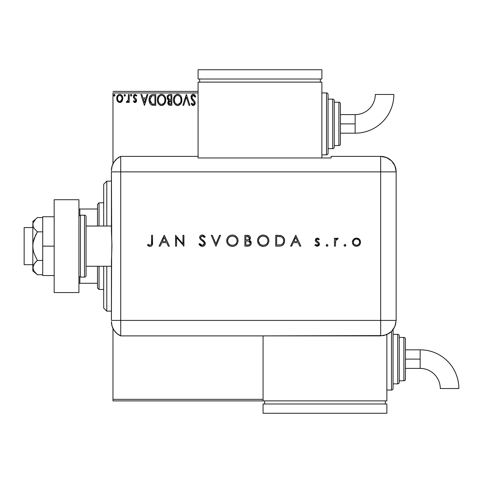 <?xml version="1.0" encoding="UTF-8"?>
<svg xmlns="http://www.w3.org/2000/svg" width="483" height="483" viewBox="0 0 483 483"><rect width="100%" height="100%" fill="white"/><g stroke="black" fill="none" stroke-linecap="round" stroke-linejoin="round"><path stroke-width="0.72" d="M112.974 400.884L263.072 400.884L112.974 400.884L112.974 328.458L112.974 400.884M112.974 92.947L198.078 92.947L112.974 92.947L112.974 163.828L112.974 92.947M263.072 399.338L112.974 399.338L263.072 399.338M122.767 97.578L122.833 98.429C122.851 96.183 121.837 94.825 119.772 94.354C117.719 94.825 116.699 96.183 116.723 98.429L117.532 101.243L119.772 102.547L122.024 101.237L122.64 99.896L122.791 97.723L122.09 95.743L121.118 94.734L119.772 94.354L118.432 94.734L117.134 96.371L116.765 99.172L117.333 100.929L118.486 102.191L120.448 102.462L121.819 101.515M128.387 94.493L129.221 94.493L128.387 94.493L128.194 100.144L127.735 101.189L126.703 101.436L126.304 102.275L127.434 102.426L128.387 101.243L128.387 102.408L129.221 102.408L129.221 94.493L129.221 102.408L129.221 94.493L128.387 94.493L128.255 99.872L126.304 102.275L126.938 102.547L128.387 101.243L128.387 102.408L129.221 102.408L128.387 102.408M134.992 102.547L136.2 101.859L136.562 100.156L136.115 98.937L134.419 97.355L134.28 96.159L135.24 95.326L136.381 96.159L136.858 95.429L135.143 94.354L134.069 94.813L133.393 96.443L133.658 97.868L135.735 100.325L135.125 101.551L133.876 100.742L133.386 101.424L134.497 102.444L134.992 102.547L136.58 100.47L136.315 99.25L134.419 97.355L134.22 96.6L135.24 95.326L136.381 96.159L136.858 95.429L135.143 94.354L133.386 96.642L133.658 97.868L135.747 100.512L134.944 101.575L133.876 100.742L133.386 101.424L134.992 102.547M149.126 98.822L149.078 99.776C148.957 96.648 150.34 94.891 153.226 94.493L151.149 94.94L149.76 96.534L149.126 98.822L149.313 101.865L149.923 103.398L151.36 104.847L155.743 105.324L155.743 94.493L153.226 94.493C150.34 94.891 148.957 96.648 149.078 99.776C148.951 101.998 149.766 103.718 151.529 104.938L155.743 105.324L155.743 94.493L155.743 105.324L154.101 105.324M169.69 94.493L171.851 94.493L168.863 94.626L167.48 95.942L167.299 98.671L168.845 100.337L168.06 101.364L167.861 103.163L168.821 104.968L171.851 105.324L171.851 94.493L171.851 105.324L171.851 94.493L169.69 94.493C167.993 94.759 167.142 95.779 167.13 97.572L168.845 100.337L167.824 102.644C167.843 104.352 168.67 105.246 170.324 105.324L169.799 105.3M183.733 105.324L182.822 105.324L186.299 94.493L182.822 105.324L183.733 105.324L186.366 97.107L188.998 105.324L189.91 105.324L186.438 94.493L189.91 105.324L186.438 94.493L182.822 105.324L183.733 105.324L186.366 97.107L188.998 105.324L189.91 105.324L188.998 105.324M193.303 94.215L191.6 95.205L191.02 97.149L191.552 99.075L194.323 102.746L194.081 104.044L193.502 104.467L192.542 104.195L191.805 103.102L191.159 103.773L191.962 104.992L193.248 105.602L194.721 104.757L195.156 102.65L194.673 101.291L192.125 98.224L191.974 96.425L193.363 95.326L194.444 95.984L195.06 97.131L195.742 96.582L194.552 94.686L193.303 94.215C191.793 94.547 191.033 95.525 191.02 97.149L194.353 103.121L193.26 104.491L191.805 103.102L191.159 103.773L193.248 105.602L195.186 103.078L194.758 101.43L192.125 98.224L191.854 97.161L193.363 95.326L195.06 97.131L195.742 96.582L193.303 94.215M181.85 99.86L181.3 97.017L180.25 95.392L178.632 94.354L176.712 94.36L175.1 95.417L173.94 97.361L173.536 99.426L173.747 101.865L174.52 103.658L175.872 105.065L177.249 105.572L178.698 105.451L180.884 103.597L181.85 99.86C181.892 96.781 180.497 94.897 177.672 94.215C174.852 94.922 173.469 96.823 173.518 99.915C173.463 103.042 174.87 104.938 177.738 105.602C180.539 104.865 181.916 102.951 181.85 99.86M165.741 99.86L165.192 97.017L164.142 95.392L162.523 94.354L160.604 94.36L158.992 95.417L157.832 97.361L157.428 99.426L157.639 101.865L158.412 103.658L159.764 105.065L161.141 105.572L162.59 105.451L164.775 103.597L165.741 99.86C165.784 96.781 164.389 94.897 161.564 94.215C158.744 94.922 157.355 96.823 157.41 99.915C157.355 103.042 158.762 104.938 161.63 105.602C164.431 104.865 165.802 102.951 165.741 99.86M147.061 94.493L147.967 94.493L144.495 105.324L147.967 94.493L147.061 94.493L145.951 97.964L142.908 97.964L141.791 94.493L140.885 94.493L144.357 105.324L147.967 94.493L147.061 94.493L145.951 97.964L142.908 97.964L141.791 94.493L140.885 94.493L144.357 105.324L140.885 94.493L141.791 94.493M131.859 95.26L131.165 94.354L131.859 95.26L131.165 96.159L131.859 95.26L131.684 94.662L131.008 94.378L130.482 95.103L131.008 96.141L131.847 95.417M125.471 95.26L124.777 94.354L124.083 95.26L124.475 96.075L125.296 95.857L125.471 95.26L124.777 94.354L124.083 95.26L124.777 96.159L125.471 95.26M114.362 94.354L115.057 95.26L114.658 94.445L113.94 94.541L113.674 95.417L114.06 96.075L114.658 96.075L115.057 95.26L114.362 96.159L115.057 95.26L114.362 94.354L113.668 95.26L114.284 96.153M198.078 91.402L112.974 91.402L198.078 91.402M195.561 96.165L195.742 96.582L195.06 97.131L194.794 96.54M192.735 95.495L192.234 95.924M192.011 97.977L191.884 96.787L192.264 98.466M192.759 99.142L193.019 99.444M193.122 99.552L193.508 99.957M193.798 100.253L194.075 100.555M195.156 103.525L195.078 103.942M195.072 103.966L194.721 104.751L195.072 103.954M192.88 105.56L192.542 105.439M191.159 103.773L191.938 103.338M192.071 103.567L192.669 104.298M192.409 104.056L193.502 104.467M194.081 104.044L194.269 103.682M194.287 103.603L193.846 101.72M192.476 100.283L192.156 99.915M192.137 99.896L191.836 99.504L192.137 99.896M191.328 98.623L191.057 97.693M191.377 95.574L191.594 95.211M191.606 95.193L192.059 94.692M192.325 94.493L192.789 94.288M194.341 102.933L194.335 103.368M181.795 100.826L181.723 101.321M181.62 101.798L181.499 102.221M181.367 102.589L180.884 103.597M180.612 103.996L180.304 104.37M179.054 105.312L178.698 105.451M177.249 105.572L176.772 105.475M175.118 104.425L174.532 103.676M174.508 103.64L174.067 102.807M173.977 102.577L173.747 101.859M173.518 99.915L173.536 99.426M173.578 98.93L173.62 98.592M173.747 97.983L173.934 97.379M174.52 96.177L175.1 95.423M176.349 94.493L177.176 94.251M179.616 94.837L180.244 95.386M181.3 97.017L181.499 97.53M181.735 98.472L181.795 98.894M180.72 101.828L180.902 101.116M179.984 103.241L177.702 104.491C175.426 103.923 174.315 102.396 174.351 99.915L174.399 100.699L174.351 99.915C174.303 97.421 175.414 95.888 177.702 95.326C179.954 95.888 181.059 97.403 181.016 99.866L180.974 99.087M174.894 102.456L175.287 103.108M174.924 102.517L174.399 100.699M175.48 103.356L175.915 103.791L175.48 103.356M177.309 104.461L176.422 104.147M176.561 95.586L176.929 95.447M174.399 99.13L175.136 96.908L175.945 95.984M175.365 96.582L174.846 97.451M180.545 97.488L181.016 99.866C181.071 102.354 179.966 103.893 177.702 104.491L177.895 104.485M179.169 95.779L179.748 96.28M178.088 95.356L178.469 95.441M178.155 104.449L178.481 104.364M179.175 104.008L179.803 103.459M181.01 100.259L180.974 100.651M168.434 104.6L168.162 104.171M167.969 103.676L167.861 103.163M168.452 100.138L168.102 99.903M167.734 99.522L167.299 98.671M167.166 96.998L167.353 96.238M168.132 98.454L167.963 97.572C168.042 96.238 168.742 95.586 170.07 95.604L171.018 95.604L171.018 99.631L169.273 99.504L170.602 99.631L169.273 99.504L167.975 97.337L168.006 98.043M169.026 103.797L168.815 101.756L169.461 100.947L170.596 100.742L169.95 100.79M168.736 101.991L168.658 102.625L171.018 100.742L171.018 104.213L170.155 104.213L168.658 102.625L168.996 103.767M169.69 104.171L169.376 104.062M169.37 101.001L168.815 101.756M168.984 99.383L168.15 98.484M168.012 97.095L168.809 95.845M168.531 96.063L168.271 96.401M168.144 96.654L168.03 97.005M168.736 103.241L168.676 102.933M170.596 100.742L171.018 100.742L171.018 104.213L170.155 104.213M165.729 100.349L165.615 101.321M165.512 101.798L165.391 102.221M165.258 102.589L164.775 103.591M164.504 103.996L164.184 104.388M162.958 105.306L162.59 105.451M161.141 105.572L160.664 105.475M159.01 104.425L158.424 103.676M158.4 103.64L157.959 102.807M157.953 102.794L157.639 101.865M157.869 102.577L157.639 101.871M157.41 99.915L157.428 99.426M157.464 98.93L157.512 98.592M157.645 97.971L157.826 97.379M158.412 96.177L158.985 95.423M160.241 94.493L161.062 94.251M163.508 94.837L164.135 95.386M165.198 97.029L165.391 97.53M165.627 98.472L165.687 98.876M162.711 95.574L163.64 96.28M164.612 101.828L164.908 99.866C164.963 102.354 163.858 103.893 161.594 104.491L161.201 104.461L161.594 104.491C159.318 103.923 158.201 102.396 158.243 99.915C158.189 97.421 159.305 95.888 161.594 95.326C163.846 95.888 164.951 97.403 164.908 99.866L164.794 101.116M163.876 103.241L161.787 104.485M158.786 102.456L159.179 103.108M158.243 99.915L158.285 99.13L158.243 99.915M158.816 102.517L158.285 100.699M159.372 103.356L159.807 103.791L159.372 103.356M161.201 104.461L160.308 104.147M160.453 95.586L160.815 95.447M158.285 99.13L159.028 96.908L159.837 95.984M159.251 96.582L158.738 97.451M164.431 97.488L164.866 99.087M164.117 96.902L162.729 95.586M161.98 95.356L162.36 95.441M162.046 104.449L162.373 104.364M162.572 104.286L163.061 104.014M163.067 104.008L163.695 103.459M152.797 105.258L152.187 105.155M152.151 105.149L151.849 105.065M151.185 104.745L150.352 104.008M149.652 102.855L149.476 102.402M149.313 101.841L149.199 101.291M149.138 100.85L149.108 100.524M149.078 99.776L149.084 100.15M152.55 104.08L153.153 104.165L151.964 103.911L149.911 99.776L151.789 95.882L154.91 95.604L154.91 104.213L151.964 103.911L150.34 102.167L152.248 104.008M150.563 97.011L151.294 96.171M150.708 96.787L150.998 96.437M151.916 95.827L152.326 95.725M153.757 104.207L153.153 104.165M149.911 99.776L149.996 98.641L149.911 99.776M150.116 101.508L150.008 100.995M144.429 102.716L143.264 99.075L145.594 99.075L144.429 102.716L143.264 99.075L145.594 99.075L144.429 102.716M134.262 102.318L133.924 102.046M133.386 101.424L133.876 100.742L134.081 101.032M135.699 100.887L135.494 101.279M135.705 100.856L135.288 99.462M135.735 100.693L135.548 99.794L135.747 100.512L134.407 98.737M133.622 95.465L133.815 95.127M134.383 94.565L134.938 94.372M135.143 94.354L136.858 95.429L136.381 96.159L136.164 95.857M135.421 95.344L135.017 95.356M134.799 95.447L134.479 95.755M134.268 96.202L134.503 97.481M136.562 100.156L136.574 100.657M136.496 101.195L136.309 101.678M135.971 102.142L135.475 102.468M131.165 94.354L130.47 95.26L131.086 96.153M130.513 94.946L130.742 94.541M127.838 102.106L127.198 102.517M126.938 102.547L126.304 102.275L126.938 102.547L126.304 102.275L126.703 101.436L127.307 101.533M126.703 101.436L127.071 101.575M128.122 100.41L128.303 99.534M128.333 99.196L128.387 97.155M128.381 97.838L128.369 98.514M125.429 95.592L125.037 96.099M121.595 101.768L121.064 102.191M117.158 100.579L116.928 99.969M116.904 99.884L116.765 99.19M116.723 98.429L116.729 98.079M116.765 97.729L116.82 97.373M116.898 97.035L117.007 96.685M117.127 96.371L117.466 95.749M117.882 95.199L118.238 94.867M119.078 94.445L119.416 94.378M120.134 94.378L121.118 94.728M121.384 94.922L121.758 95.29M122.09 95.743L122.35 96.214M122.217 100.923L122.821 98.804M122.833 98.429L122.821 98.079M119.047 95.489L119.778 95.326C121.293 95.719 122.036 96.751 122 98.423C122.036 100.108 121.293 101.158 119.778 101.575L119.778 101.575C118.263 101.152 117.52 100.102 117.556 98.423L117.677 97.379L117.556 98.423C117.514 96.751 118.257 95.719 119.778 95.326L121.336 96.183M121.481 96.407L121.97 97.898M121.97 98.961L121.474 100.458L120.303 101.49M119.512 101.557L118.395 100.887L117.677 99.486M119.778 95.326L119.253 95.405M118.782 95.634L118.075 96.407L118.782 95.634M120.979 95.797L120.635 95.549M120.207 101.521L121.945 99.154M179.754 96.286L180.225 96.902M180.431 102.529L180.237 102.873M176.229 104.026L175.915 103.791M170.264 99.631L169.931 99.613M169.762 99.595L169.436 99.546M170.07 95.604L171.018 95.604L171.018 99.631L170.602 99.631M164.323 102.529L164.129 102.873M160.121 104.026L159.807 103.791M154.017 95.604L154.91 95.604L154.91 104.213L154.367 104.213M150.618 102.71L150.34 102.167M149.996 98.641L150.086 98.194M117.556 98.423L117.586 97.898M117.677 97.379L118.075 96.407M120.297 95.405L120.768 95.634M121.879 99.48L121.474 100.458M119.253 101.49L118.782 101.249M117.677 99.48L117.586 98.955M106.785 311.137L103.688 308.039L103.688 266.26L103.688 308.039L106.785 311.137L111.422 311.137L106.785 311.137L106.785 266.26L106.785 311.137M103.688 184.246L106.785 181.149L111.422 181.149L106.785 181.149L106.785 226.026L106.785 181.149L103.688 184.246L103.688 226.026L103.688 184.246M97.5 266.26L97.5 287.922L99.045 289.468L99.045 266.26L99.045 289.468L103.688 289.468L99.045 289.468L97.5 287.922L97.5 266.26M97.5 209.006L97.5 226.026L97.5 204.363L97.5 209.006L78.928 209.006L79.858 209.006L79.858 215.321L79.858 209.006L97.5 209.006M99.045 202.812L97.5 204.363L99.045 202.812L99.045 226.026L99.045 202.812L103.688 202.812L99.045 202.812M78.928 283.279L97.5 283.279L79.858 283.279L79.858 276.964L79.858 283.279L78.928 283.279M32.814 227.571L24.15 227.571L24.15 264.714L32.814 264.714L24.15 264.714L24.15 227.571L32.814 227.571M33.599 264.714L33.158 265.692L33.599 264.714M111.422 226.026L86.046 226.026L111.422 226.026M86.046 266.26L111.422 266.26L86.046 266.26M80.474 277.091L80.474 215.195A1.546 1.546 0 0 0 78.928 216.74A1.546 1.546 0 0 1 80.474 215.195L80.474 277.091L84.501 277.091A1.546 1.546 0 0 0 86.046 275.545L86.046 216.74A1.546 1.546 0 0 0 84.501 215.195L84.501 277.091L84.501 215.195L80.474 215.195L84.501 215.195A1.546 1.546 0 0 1 86.046 216.74L86.046 275.545A1.546 1.546 0 0 1 84.501 277.091L80.474 277.091A1.546 1.546 0 0 1 78.928 275.545A1.546 1.546 0 0 0 80.474 277.091M78.928 199.721L78.928 292.565L54.168 292.565L78.928 292.565L78.928 199.721L54.168 199.721L54.168 292.565L54.168 199.721L78.928 199.721M42.721 275.545L54.168 275.545L42.721 275.545L42.721 246.143L54.168 246.143L42.721 246.143L42.721 216.74L54.168 216.74L42.721 216.74L42.721 275.545M35.446 272.925L37.378 274.73L42.721 274.73L37.378 274.73L34.13 271.319L32.814 267.582L33.158 269.478M32.814 270.903L37.378 274.73L34.13 271.319L32.814 267.582L32.814 246.143L32.814 270.903L33.158 265.698L35.573 262.112L37.378 260.44L42.721 260.44L37.378 260.44L34.13 253.617L33.164 249.946L32.814 246.143L33.158 242.369L35.573 235.197L37.378 231.846L42.721 231.846L37.378 231.846L34.124 228.429L33.158 226.587L32.814 224.698L33.158 222.808L35.573 219.228L37.378 217.555L42.721 217.555L37.378 217.555L36.986 217.893M32.814 267.582L34.124 263.857L37.378 260.44L34.13 253.617L33.164 249.946L32.814 246.143L32.814 224.698L33.158 226.587L32.814 221.383L33.158 226.587L34.124 228.429L37.378 231.846L34.124 238.693L33.158 242.369L32.814 246.143L32.814 224.698L33.158 222.808L35.555 219.24M35.573 219.228L32.814 221.383M111.422 321.708A15.474 15.474 0 0 0 120.708 335.89A15.474 15.474 0 0 1 111.422 321.708L112.068 326.134L113.952 330.185L116.916 333.53L120.708 335.89L120.708 156.389L116.916 158.75L113.952 162.101L112.068 166.152L111.422 170.571A15.474 15.474 0 0 1 120.708 156.389A15.474 15.474 0 0 0 111.422 170.571L111.422 170.952M111.712 238.288L111.422 171.863L120.708 171.863L120.708 156.389L120.708 171.863L111.422 171.863L111.422 230.977L111.941 246.137L111.422 261.303L111.422 320.416L111.609 255.875M120.708 320.416L120.708 171.863L380.676 171.863L380.676 320.416L111.422 320.416L120.708 320.416L120.708 171.863L120.708 335.89L120.708 320.416L120.708 335.89L380.676 335.878L380.676 320.416L120.708 320.416M111.875 242.188L111.712 253.98M344.053 245.557L344.759 246.264L345.689 245.877L345.774 245.032L345.285 244.543L344.59 244.543L344.035 245.376L344.94 244.476L344.035 245.376L344.94 246.282L345.84 245.376L344.94 244.476M326.122 245.376L326.677 246.215L327.661 246.016L327.909 245.201L327.371 244.543L326.677 244.543L326.122 245.376L327.021 244.476L326.122 245.376L327.021 246.282L327.927 245.376L327.021 244.476M291.629 246.143L290.573 246.143L295.711 235.312L290.573 246.143L291.629 246.143L293.278 242.671L298.186 242.671L299.792 246.143L300.849 246.143L295.85 235.312L290.573 246.143L291.629 246.143L293.278 242.671L298.186 242.671L299.792 246.143L300.849 246.143L295.85 235.312L300.849 246.143L299.792 246.143M257.517 240.776L257.94 242.955L259.19 244.79L261.043 246.022L263.229 246.421L265.415 246.01L267.256 244.76L268.5 242.913L268.904 240.721L268.494 238.511L267.232 236.658L265.354 235.426L263.144 235.034L260.965 235.469L259.13 236.718L257.928 238.59L257.517 240.769C257.85 244.241 259.751 246.125 263.229 246.421C266.707 246.101 268.596 244.199 268.904 240.721C268.59 237.207 266.67 235.312 263.144 235.034C259.685 235.384 257.813 237.298 257.517 240.776L257.53 241.053M226.69 240.776L227.107 242.955L228.362 244.79L230.216 246.022L232.401 246.421L234.587 246.01L236.429 244.76L237.666 242.913L238.077 240.721L237.666 238.511L236.404 236.658L234.527 235.426L232.311 235.034L230.137 235.469L228.302 236.718L227.101 238.59L226.69 240.776C227.022 244.241 228.924 246.125 232.401 246.421C235.873 246.101 237.769 244.199 238.077 240.721C237.757 237.207 235.837 235.312 232.311 235.034C228.857 235.384 226.98 237.298 226.69 240.776M198.918 244.054L199.829 243.504L198.918 244.054L202.208 246.421L203.675 246.076L204.919 244.899L205.305 243.486L205.064 242.4L201.151 238.771L200.59 237.69L201.073 236.495L202.172 236.145L203.12 236.38L204.285 237.533L205.166 236.863L203.953 235.565L202.721 235.064L201.272 235.209L200.397 235.728L199.66 237.05L200.216 239.212L203.512 241.923L204.303 243.184L203.941 244.555L202.594 245.279L200.789 244.736L199.829 243.504L198.918 244.054L200.216 245.738L201.942 246.408M160.121 246.143L159.058 246.143L164.196 235.312L159.058 246.143L160.121 246.143L161.769 242.671L166.677 242.671L168.277 246.143L169.334 246.143L164.335 235.312L159.058 246.143L160.121 246.143L161.769 242.671L166.677 242.671L168.277 246.143L169.334 246.143L164.335 235.312L169.334 246.143L168.277 246.143M151.559 242.514L151.445 244.181L150.895 245.026L149.7 245.267L147.967 244.338L147.393 245.171L150.008 246.421L151.27 246.125L152.175 245.201L152.531 235.312L151.559 235.312L151.559 242.514C151.813 243.981 151.318 244.911 150.062 245.31L147.967 244.338L147.393 245.171L150.008 246.421C151.982 246.058 152.827 244.79 152.531 242.623L152.531 235.312L151.559 235.312L151.553 242.961M176.555 246.143L176.555 237.636L183.914 246.143L183.914 235.312L182.942 235.312L182.942 243.837L175.583 235.312L175.583 246.143L176.555 246.143L175.583 246.143L176.555 246.143L176.555 237.636L183.914 246.143L183.914 235.312L182.942 235.312L182.942 243.837L175.583 235.312L175.583 246.143L175.788 235.312M219.536 235.312L220.58 235.312L215.998 246.143L220.58 235.312L219.536 235.312L215.925 243.849L212.315 235.312L211.276 235.312L215.859 246.143L211.276 235.312L215.859 246.143L220.58 235.312L219.536 235.312L215.925 243.849L212.315 235.312L211.276 235.312L212.315 235.312M248.135 246.131L244.881 246.143L249.089 245.968L250.665 244.875L251.208 243.71L251.13 242.152L250.393 240.981L249.186 240.299L250.122 239.32L250.369 237.376L249.826 236.278L248.745 235.535L244.881 235.312L244.881 246.143L244.881 235.312L244.881 246.143L247.809 246.143C249.868 246.089 251.021 245.068 251.269 243.07L249.186 240.299L250.436 237.992C250.152 236.084 249.005 235.185 246.994 235.312L247.308 235.318M280.158 246.089L282.235 245.497L284.028 243.504L284.596 241.138L284.167 238.463L282.754 236.495L281.335 235.698L275.708 235.312L275.708 246.143L279.065 246.143C282.549 246.107 284.396 244.35 284.596 240.86C284.62 238.409 283.533 236.688 281.335 235.698L275.708 235.312L275.708 246.143L275.708 235.312L277.9 235.312M317.289 238.089L315.846 238.693L315.308 240.486L315.936 241.717L318.219 243.281L318.454 244.295L317.603 245.225L316.631 245.243L315.52 244.476L314.874 245.207L317.138 246.282L318.478 245.877L319.414 244.446L319.088 242.768L316.28 240.317L317.083 239.079L318.659 239.894L319.317 239.212L318.418 238.439L317.289 238.089L315.29 240.166L315.653 241.385L318.219 243.281L318.484 244.036L317.083 245.31L315.52 244.476L314.874 245.207L317.138 246.282L319.456 243.993L319.088 242.768L316.528 240.842L316.262 240.123L317.289 239.061L318.659 239.894L319.317 239.212L317.289 238.089M335.425 246.143L334.453 246.143L335.425 246.143L335.691 240.468L336.331 239.417L337.671 239.2L338.203 238.361L336.76 238.191L335.425 239.393L335.425 238.228L334.453 238.228L334.453 246.143L334.453 238.228L334.453 246.143L335.425 246.143L335.6 240.763L338.203 238.361L337.357 238.089L335.425 239.393L335.425 238.228L334.453 238.228L335.425 238.228M358.446 245.811L356.466 246.282C358.966 246.07 360.33 244.712 360.56 242.206L359.479 239.393L356.466 238.089L353.453 239.399L352.518 241.065L352.439 243.009L353.562 245.11L354.89 246.004L356.871 246.264L358.851 245.557L360.258 243.776L360.499 241.44L359.726 239.689L358.114 238.409L355.627 238.167L353.749 239.097M380.676 156.389L380.676 171.863L396.151 171.863C395.233 162.469 390.077 157.307 380.676 156.389A15.474 15.474 0 0 1 396.151 171.863L394.973 165.947L391.616 160.924L386.599 157.567L380.676 156.389L331.157 156.389L331.157 157.971L198.078 157.971L198.078 156.389L120.708 156.389L120.708 171.863L380.676 171.863L380.676 156.389L331.157 156.389L331.157 157.971L198.078 157.971L198.078 156.389L120.708 156.389M396.151 171.863L396.151 317.325L396.151 171.863L380.676 171.863L380.676 320.416L396.138 320.416L396.151 317.325L396.138 320.416L380.676 320.416L380.676 335.878L386.593 334.701L391.61 331.35L393.53 329.008L395.474 324.908L396.138 320.416L394.961 326.333L391.61 331.35L389.268 333.276L383.695 335.582L263.072 335.878L263.072 400.884L386.865 400.884L386.865 334.586L386.865 400.884L263.072 400.884L263.072 335.89L120.708 335.89M151.559 235.312L152.531 235.312L152.531 242.623M152.519 243.335L152.483 243.921M151.577 245.925L151.27 246.125M149.627 246.396L148.969 246.227M148.571 246.052L148.184 245.817M147.393 245.171L147.967 244.338L150.285 245.292M148.993 244.978L150.062 245.31M150.503 245.237L150.895 245.026L150.503 245.237M151.209 244.706L151.408 244.301M151.445 244.181L151.553 242.967M164.256 237.419L166.164 241.56L162.294 241.56L164.256 237.419L166.164 241.56L162.294 241.56L164.256 237.419M182.942 235.312L183.914 235.312L183.697 246.143M200.228 245.744L199.829 245.376M199.479 244.953L199.177 244.507M202.015 245.298L199.829 243.504L200.258 244.156M200.469 244.416L201.447 245.153M203.947 244.549L204.333 243.474L202.594 245.279M202.975 245.189L203.325 245.038M202.842 241.325L201.991 240.685L203.941 242.412L204.333 243.474L203.512 241.923M205.166 236.863L204.285 237.533L205.166 236.863L202.28 235.034C200.668 235.13 199.775 235.976 199.612 237.558L200.216 239.212L201.991 240.685L201.067 239.991M199.66 237.044L199.811 236.555M200.065 236.109L200.367 235.764M200.403 235.728L200.813 235.426M201.188 235.239L201.755 235.076M202.733 235.064L203.156 235.167M204.454 236.012L204.895 236.507M202.498 236.169L204.037 237.219M203.397 236.573L202.818 236.247M200.614 237.225L202.172 236.145L201.586 236.223M201.013 238.62L200.777 238.282M202.462 239.785L201.296 238.916M201.653 239.2L202.751 239.991L205.305 243.486C205.082 245.304 204.049 246.282 202.208 246.421M203.204 240.329L202.751 239.991M203.651 240.685L204.182 241.174M204.744 241.832L205.239 242.925M205.245 244.078L204.756 245.147M204.357 245.587L203.76 246.028M204.285 243.861L204.152 244.223M226.714 240.214L226.793 239.659M227.131 238.511L227.33 238.083M227.348 238.047L227.596 237.624M228.652 236.386L229.014 236.102M230.639 235.281L232.033 235.04M232.311 235.034L232.878 235.058M234.539 235.432L236.38 236.634M237.684 238.554L237.817 238.934M237.66 242.925L235.976 245.171M235.384 245.599L233.452 246.33M232.679 246.415L232.118 246.415M230.216 246.022L229.244 245.509M229.208 245.485L228.362 244.784M226.793 241.917L226.714 241.331M234.587 246.01L236.429 244.76M237.099 240.951L237.105 240.721C236.809 237.896 235.227 236.368 232.359 236.145C235.227 236.368 236.809 237.896 237.105 240.721L236.899 242.11M233.265 245.231L232.818 245.292M237.105 240.721L237.105 240.721C236.821 243.571 235.239 245.098 232.359 245.31L230.578 244.99L229.069 244.024M229.057 244.012L228.012 242.544L227.662 240.769C227.94 237.938 229.503 236.398 232.359 236.145L234.152 236.483L235.698 237.449L236.755 238.934L237.099 240.492M236.078 243.637L235.499 244.211M230.959 245.116L232.359 245.31C229.522 245.092 227.958 243.577 227.662 240.769L227.68 240.311L227.662 240.769M227.753 241.717L227.861 242.134M230.137 244.784L230.584 244.99M230.174 236.676L231.019 236.338M228.525 238.065L229.383 237.177M228.006 238.982L228.236 238.511M227.747 239.828L227.855 239.411M249.832 236.284L250.158 236.785M250.176 236.821L250.417 237.684M250.363 238.674L250.128 239.308M250.031 240.703L250.369 240.951M250.695 241.307L250.991 241.796M251.13 242.14L251.232 242.575M251.202 243.722L251.003 244.332M250.025 240.697L249.614 240.474M247.707 241.035L246.499 241.005L248.522 241.132L250.297 243.07C249.916 244.567 248.896 245.219 247.236 245.032L245.853 245.032L245.853 241.005L248.274 241.089M248.95 244.833L248.516 244.941M247.501 239.846L245.853 239.894L245.853 236.422L247.175 236.422L249.463 238.016C249.101 239.459 248.117 240.087 246.505 239.894L247.489 239.846M249.373 237.461L249.451 237.817M248.153 236.513L248.715 236.718M247.568 236.435L247.96 236.477M248.19 239.707L249.186 238.952L249.463 238.016L249.186 238.952L248.19 239.707M249.198 241.373L249.5 241.554M247.236 245.032L245.853 245.032L245.853 241.005L246.499 241.005M246.505 239.894L245.853 239.894L245.853 236.422L247.175 236.422M257.542 240.22L257.62 239.671M257.747 239.121L257.934 238.584M257.964 238.511L258.423 237.624M258.586 237.382L259.854 236.09M261.466 235.281L262.861 235.04M263.144 235.034L263.706 235.058M265.372 235.432L267.268 236.694M268.512 238.566L268.651 238.946M268.488 242.931L266.803 245.171M266.218 245.599L264.346 246.324M263.507 246.415L262.951 246.415M262.118 246.324L260.071 245.509M260.035 245.485L259.19 244.79M258.713 237.207L258.441 237.6M268.898 240.999L268.898 240.437M268.107 237.751L267.232 236.658M267.932 240.951L267.932 240.721C267.654 243.571 266.073 245.098 263.193 245.31L263.652 245.292L263.193 245.31C260.355 245.092 258.785 243.577 258.49 240.769C258.767 237.938 260.337 236.398 263.193 236.145L265.318 236.628L263.193 236.145C266.055 236.368 267.636 237.896 267.932 240.721L267.733 242.11M264.104 245.231L263.652 245.292M261.786 245.116L263.193 245.31L261.412 244.99L259.902 244.024M259.89 244.012L258.514 241.222M267.932 240.721L267.582 238.934L267.932 240.721M266.906 243.637L266.544 244.018M258.586 241.717L258.689 242.134M260.965 244.784L261.418 244.99M263.193 236.145L262.734 236.163L263.193 236.145M262.287 236.229L262.734 236.163M261.007 236.676L261.834 236.338M259.353 238.065L260.216 237.177M258.834 238.982L259.069 238.511M258.58 239.828L258.683 239.411M258.508 240.311L258.574 239.858M279.645 235.378L280.273 235.45M280.49 235.487L280.907 235.571M282.76 236.501L283.261 236.984M283.334 237.068L284.167 238.463M284.173 238.475L284.553 240.045M284.596 241.138L284.517 241.953M284.022 243.523L283.775 243.957M283.75 244L283.503 244.362M283.086 244.839L282.754 245.141M282.247 245.491L281.233 245.901M281.209 245.907L280.152 246.089M281.124 236.845L280.774 236.724C282.664 237.437 283.618 238.813 283.624 240.86C283.63 242.762 282.76 244.06 281.021 244.754L276.681 245.032L276.681 236.422L280.369 236.628M279.953 236.555L281.716 237.135M283.593 241.506L283.418 242.327M281.885 244.362L281.583 244.525M278.28 236.435L279.12 236.471M282.911 238.288L282.283 237.558L282.917 238.288M281.317 244.646L281.788 244.416M283.479 242.11L282.778 243.553M283.479 242.122L283.581 241.597M283.618 241.174L283.624 240.86L283.618 241.174M277.924 245.032L276.681 245.032L276.681 236.422L277.864 236.422M295.765 237.419L297.679 241.56L293.803 241.56L295.765 237.419L297.679 241.56L293.803 241.56L295.765 237.419M317.597 238.113L318.225 238.33M318.424 238.445L318.889 238.795M319.317 239.212L318.52 239.737M318.659 239.894L317.083 239.079M316.57 239.369L316.335 239.737M316.28 239.918L316.776 241.089M316.262 240.123L316.528 240.842M317.15 241.355L317.663 241.657M319.088 242.768L319.444 244.223M319.414 244.452L319.293 244.875M319.07 245.286L318.774 245.63M316.492 246.209L316.184 246.125M314.874 245.207L315.671 244.639M315.52 244.476L317.56 245.237M317.838 245.11L318.484 244.036L318.092 243.148M318.484 244.036L317.271 242.605M315.846 238.693L316.148 238.427M326.816 246.258L326.387 246.016M336.222 238.481L336.748 238.197M337.206 238.095L338.203 238.361L337.43 239.103M337.671 239.2L337.17 239.061L337.671 239.2M335.691 240.462L335.564 240.932M335.498 241.434L335.45 242.116M335.45 242.128L335.437 242.466M335.431 242.701L335.425 243.48M345.122 244.495L345.568 244.73M354.48 238.578L354.8 238.415M356.043 238.107L356.466 238.089M357.311 238.167L358.102 238.403M358.525 238.614L359.038 238.976M359.479 239.393L359.177 239.091M360.137 240.341L359.956 240.021M359.877 244.483L359.364 245.11M358.839 245.569L358.495 245.787M353.453 239.399L352.367 242.206C352.596 244.718 353.967 246.076 356.466 246.282L356.068 246.264M353.568 245.116L353.055 244.483M352.415 241.56L352.638 240.691M358.851 238.825L358.495 238.596M359.587 242.212C359.412 244.12 358.368 245.153 356.466 245.31C354.558 245.153 353.514 244.12 353.339 242.212C353.514 240.299 354.558 239.248 356.466 239.061L356.774 239.073L356.466 239.061C358.368 239.254 359.412 240.305 359.587 242.212L359.539 241.615M353.339 242.212L353.858 240.468L353.399 241.578M354.715 239.598L353.864 240.462L355.259 239.296L356.466 239.061L355.259 239.296M356.466 245.31L354.244 244.422L356.466 245.31M359.575 242.52L358.682 244.422L357.076 245.255M354.244 244.422L353.58 243.426M237.087 241.18L237.02 241.633M231.906 245.292L231.454 245.231M228.012 242.544L227.855 242.116M227.747 241.675L227.68 241.222M227.68 240.311L227.747 239.858M231.448 236.229L231.9 236.163M234.152 236.483L234.49 236.628M249.995 242.061L250.272 242.762M250.001 244.036L249.663 244.422M267.914 241.18L267.848 241.633M262.734 245.292L262.287 245.231M258.84 242.544L258.683 242.116M264.98 236.483L266.531 237.449L267.582 238.934M282.688 243.667L282.138 244.187M279.482 244.99L278.703 245.02M353.574 243.408L353.393 242.822M356.774 239.073L358.277 239.646M355.15 123.896L355.15 133.181A38.706 38.706 0 0 0 393.856 94.475L375.291 94.475A20.141 20.141 0 0 1 355.15 114.61L355.15 123.896L340.443 123.896L340.443 144.012L340.443 103.779A1.546 1.546 0 0 0 338.897 102.233L338.897 145.558A1.546 1.546 0 0 0 340.443 144.012A1.546 1.546 0 0 1 338.897 145.558L338.897 102.233L334.254 102.233L338.897 102.233A1.546 1.546 0 0 1 340.443 103.779L340.443 123.896L355.15 123.896L355.15 114.61A20.141 20.141 0 0 0 375.291 94.475L393.856 94.475A38.706 38.706 0 0 1 355.15 133.181L355.15 123.896M326.514 92.947L326.514 154.844A1.546 1.546 0 0 0 328.066 153.298L328.066 94.493A1.546 1.546 0 0 0 326.514 92.947L321.877 92.947L326.514 92.947A1.546 1.546 0 0 1 328.066 94.493L328.066 153.298A1.546 1.546 0 0 1 326.514 154.844L326.514 92.947M332.709 99.136L332.709 148.655A1.546 1.546 0 0 0 334.254 147.11L334.254 100.687A1.546 1.546 0 0 0 332.709 99.136L328.066 99.136L332.709 99.136A1.546 1.546 0 0 1 334.254 100.687L334.254 147.11A1.546 1.546 0 0 1 332.709 148.655L332.709 99.136M334.254 145.558L338.897 145.558L334.254 145.558M328.066 148.655L332.709 148.655L328.066 148.655M321.877 154.844L326.514 154.844L321.877 154.844M321.877 157.971L321.877 82.116L198.078 82.116L198.078 156.389L198.078 82.116L321.877 82.116L321.877 157.971M199.63 79.019L199.63 82.116L199.63 79.019M320.326 79.019L320.326 82.116L320.326 79.019M198.078 69.733L198.078 79.019L198.078 69.733L321.877 69.733L321.877 79.019L198.078 79.019L321.877 79.019L321.877 69.733L198.078 69.733M420.144 349.819A38.706 38.706 0 0 1 458.85 388.525A38.706 38.706 0 0 0 420.144 349.819L420.144 359.104L420.144 349.819L405.436 349.819M440.279 388.525A20.141 20.141 0 0 0 420.144 368.39L420.144 359.104L405.436 359.104L420.144 359.104L420.144 368.39A20.141 20.141 0 0 1 440.279 388.525L458.85 388.525L440.279 388.525M393.053 388.507A1.546 1.546 0 0 1 391.508 390.053L386.865 390.053L391.508 390.053L391.508 331.453L391.508 390.053A1.546 1.546 0 0 0 393.053 388.507L393.053 329.702L393.053 388.507M397.696 334.345A1.546 1.546 0 0 1 399.248 335.89L399.248 382.313A1.546 1.546 0 0 1 397.696 383.864L393.053 383.864L397.696 383.864L397.696 334.345L393.053 334.345L397.696 334.345L397.696 383.864A1.546 1.546 0 0 0 399.248 382.313L399.248 335.89A1.546 1.546 0 0 0 397.696 334.345M403.891 337.442A1.546 1.546 0 0 1 405.436 338.988L405.436 379.221A1.546 1.546 0 0 1 403.891 380.767L399.248 380.767L403.891 380.767L403.891 337.442L399.248 337.442L403.891 337.442L403.891 380.767A1.546 1.546 0 0 0 405.436 379.221L405.436 338.988A1.546 1.546 0 0 0 403.891 337.442M264.618 400.884L264.618 403.981L264.618 400.884M385.319 403.981L385.319 400.884L385.319 403.981M263.072 403.981L263.072 413.267L263.072 403.981L386.865 403.981L386.865 413.267L386.865 403.981L263.072 403.981M386.865 413.267L263.072 413.267L386.865 413.267M355.15 133.181L340.443 133.181M355.15 114.61L340.443 114.61M420.144 368.39L405.436 368.39"/></g></svg>
